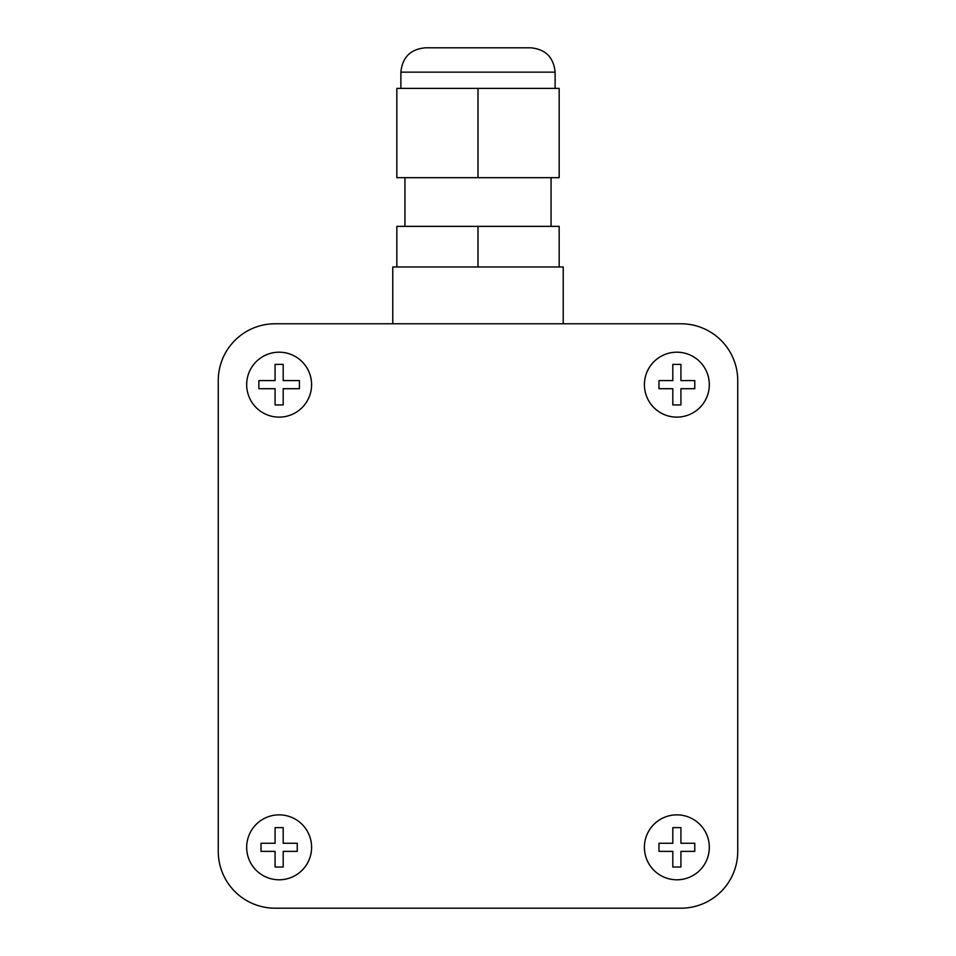 <?xml version="1.0" encoding="UTF-8"?>
<svg xmlns="http://www.w3.org/2000/svg" width="956" height="956" viewBox="0 0 956 956"><rect width="100%" height="100%" fill="white"/><g stroke="black" fill="none" stroke-linecap="round" stroke-linejoin="round"><path stroke-width="1.43" d="M246.672 847.327A32.468 32.468 0 0 0 279.128 879.795A32.468 32.468 0 0 0 311.596 847.327A32.468 32.468 0 0 0 279.128 814.859A32.468 32.468 0 0 0 246.672 847.327M644.404 847.327A32.468 32.468 0 0 0 676.872 879.795A32.468 32.468 0 0 0 709.328 847.327A32.468 32.468 0 0 0 676.872 814.859A32.468 32.468 0 0 0 644.404 847.327M644.404 384.659A32.468 32.468 0 0 0 676.872 417.127A32.468 32.468 0 0 0 709.328 384.659A32.468 32.468 0 0 0 676.872 352.19A32.468 32.468 0 0 0 644.404 384.659M246.672 384.659A32.468 32.468 0 0 0 279.128 417.127A32.468 32.468 0 0 0 311.596 384.659A32.468 32.468 0 0 0 279.128 352.19A32.468 32.468 0 0 0 246.672 384.659M680.923 843.264L680.923 827.633L672.809 827.633L672.809 843.264L658.971 843.264L658.971 851.378L672.809 851.378L672.809 867.02L680.923 867.02L680.923 851.378L694.761 851.378L694.761 843.264L680.923 843.264M283.191 843.264L283.191 827.633L275.077 827.633L275.077 843.264L261.024 843.264L261.024 851.378L275.077 851.378L275.077 867.02L283.191 867.02L283.191 851.378L297.244 851.378L297.244 843.264L283.191 843.264M680.923 908.2A56.822 56.822 0 0 0 737.745 851.378L737.745 380.596A56.822 56.822 0 0 0 680.923 323.773L275.077 323.773A56.822 56.822 0 0 0 218.255 380.596L218.255 851.378A56.822 56.822 0 0 0 275.077 908.2L680.923 908.2L275.077 908.2M283.191 404.938L283.191 388.71L299.407 388.71L299.407 380.596L283.191 380.596L283.191 364.379L275.077 364.379L275.077 380.596L258.861 380.596L258.861 388.71L275.077 388.71L275.077 404.938L283.191 404.938M680.923 404.938L680.923 388.71L694.761 388.71L694.761 380.596L680.923 380.596L680.923 364.379L672.809 364.379L672.809 380.596L658.971 380.596L658.971 388.71L672.809 388.71L672.809 404.938L680.923 404.938M400.887 72.154C402.333 57.36 410.447 49.246 425.241 47.8L530.759 47.8C545.553 49.246 553.667 57.36 555.113 72.154L400.887 72.154L400.887 88.382M392.773 323.773L392.773 266.963L563.227 266.963L563.227 323.773M737.745 380.596L737.745 851.378M275.077 323.773L680.923 323.773M218.255 851.378L218.255 380.596M478 266.963L478 226.369L396.836 226.369L396.836 266.963M478 226.369L559.164 226.369L559.164 266.963M396.836 88.382L559.164 88.382L559.164 177.673L396.836 177.673L396.836 88.382M478 88.382L478 177.673M555.113 72.154L555.113 88.382M551.05 177.673L551.05 226.369M404.95 177.673L404.95 226.369"/></g></svg>
